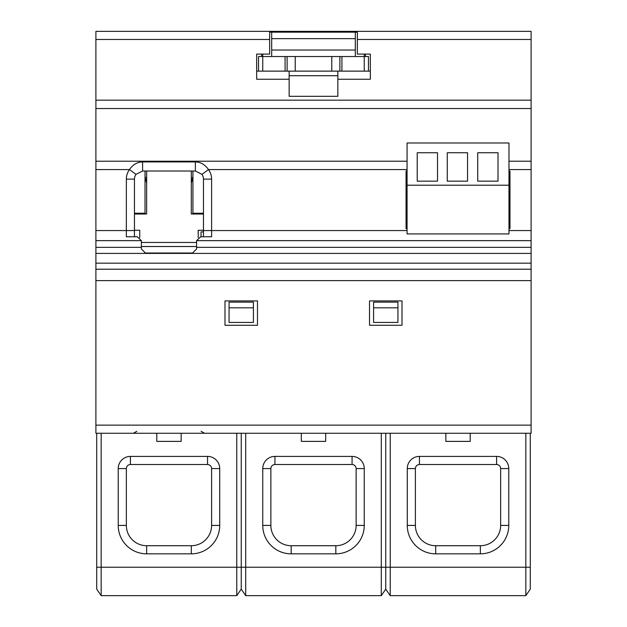 <?xml version="1.0" encoding="UTF-8"?>
<svg xmlns="http://www.w3.org/2000/svg" width="627" height="627" viewBox="0 0 627 627"><rect width="100%" height="100%" fill="white"/><g stroke="black" fill="none" stroke-linecap="round" stroke-linejoin="round"><path stroke-width="0.94" d="M531.1 280.614L531.1 433.265L95.9 433.265L95.9 280.614L531.1 280.614L531.1 31.35L357.343 31.35L357.343 54.087L370.338 54.087L370.338 79.253L337.859 79.253L337.859 96.307L289.141 96.307L289.141 71.133L370.338 71.133M368.464 71.133L368.464 56.524L364.248 56.524L364.248 54.087M365.463 54.087L365.463 56.524M289.141 79.253L256.662 79.253L256.662 54.087L269.657 54.087L269.657 31.35L95.9 31.35L95.9 280.614M201.048 236.771L201.048 231.896L203.477 231.896M191.306 179.126L192.434 179.126L191.306 179.126M145.511 179.126L146.647 179.126L145.511 179.126L145.049 177.496L146.647 177.496M402.001 325.272L402.001 300.913L369.522 300.913L369.522 325.272L402.001 325.272M257.478 300.913L224.999 300.913L224.999 325.272L257.478 325.272L257.478 300.913M95.9 247.359L141.365 247.359L141.365 248.95L145.425 253.01L192.52 253.01L196.58 248.95L196.58 247.359L531.1 247.359M531.1 240.643L196.58 240.643L196.58 247.359M141.365 246.513L196.58 246.513M203.477 230.274L198.203 230.274L198.203 237.586M196.58 240.643L200.64 236.771L211.597 236.771L211.597 179.126A16.239 16.239 0 0 0 208.501 169.58C204.927 164.509 200.554 161.962 195.365 161.931L142.588 161.931C137.266 162.017 132.885 164.564 129.452 169.58A16.239 16.239 0 0 0 126.348 179.126L126.348 230.571L134.468 230.571L134.468 236.771M211.597 179.126L203.477 179.126L203.477 236.771M407.072 171.006L406.061 171.006L406.061 228.651L407.072 228.651M508.975 228.651L509.986 228.651L509.986 171.006L508.975 171.006M508.975 185.216L508.975 233.926L407.072 233.926L407.072 142.995L508.975 142.995L508.975 185.216L407.072 185.216M406.061 222.154L407.072 222.154M508.975 222.154L509.986 222.154L509.986 205.515L508.975 205.515M508.975 194.143L509.986 194.143L509.986 171.006M406.061 171.006L406.061 194.143L407.072 194.143M407.072 205.515L406.061 205.515L406.061 228.651M203.477 213.227L192.928 213.227L192.928 171.006M145.025 171.006L145.025 213.227L134.468 213.227M229.059 322.435L253.418 322.435L253.418 302.136L229.059 302.136L229.059 322.435M397.941 307.818L397.941 322.435L373.582 322.435L373.582 307.818L397.941 307.818L397.941 302.136L373.582 302.136L373.582 307.818M191.306 183.068L192.928 177.402M192.928 212.757L192.56 214.034M145.025 177.402L146.647 183.068M145.386 214.034L145.025 212.757M146.647 171.006L146.647 214.034L134.468 214.034M191.306 171.006L191.306 214.034L203.477 214.034M134.468 230.274L139.743 230.274L139.743 237.586M141.365 247.359L141.365 240.643L95.9 240.643M141.365 240.643L137.305 236.771L126.348 236.771L126.348 230.571L95.9 230.571M407.072 169.58L208.501 169.58L201.933 174.353L195.365 171.006L142.588 171.006L136.02 174.353A8.12 8.12 0 0 0 134.468 179.126L134.468 230.571M136.02 174.353L129.452 169.58L95.9 169.58M437.521 152.737L437.521 181.156L417.221 181.156L417.221 152.737L437.521 152.737M498.01 152.737L498.01 181.156L477.711 181.156L477.711 152.737L498.01 152.737M467.562 152.737L467.562 181.156L447.27 181.156L447.27 152.737L467.562 152.737M509.986 222.154L509.986 228.651M192.897 177.496L191.306 177.496M203.477 179.126A8.12 8.12 0 0 0 201.933 174.353M229.059 307.818L253.418 307.818M269.657 31.35L357.343 31.35M256.662 71.133L289.141 71.133M341.919 56.524L341.919 71.133M262.752 54.087L262.752 56.524L258.528 56.524L258.528 71.133M364.248 71.133L364.248 56.524L355.313 56.524L355.313 32.165L357.343 32.165M355.313 56.524L262.752 56.524L262.752 71.133M269.657 32.165L355.313 32.165M271.687 32.165L271.687 56.524M261.537 54.087L261.537 56.524M285.081 56.524L285.081 71.133M337.859 71.133L337.859 79.253M295.231 56.524L295.231 71.133M331.769 71.133L331.769 56.524M287.111 71.133L287.111 56.524M339.889 56.524L339.889 71.133M525.826 433.265L525.826 595.65L530.285 589.153L530.285 567.231L390.229 567.231L390.229 433.265M508.771 468.581L508.771 525.418A28.419 28.419 0 0 1 480.353 553.837L435.694 553.837A28.419 28.419 0 0 1 407.276 525.418L407.276 468.581A12.179 12.179 0 0 1 419.455 456.401L496.592 456.401A12.179 12.179 0 0 1 508.771 468.581L500.652 468.581L500.652 525.418A20.299 20.299 0 0 1 480.353 545.717L435.694 545.717A20.299 20.299 0 0 1 415.395 525.418L415.395 468.581A4.06 4.06 0 0 1 419.455 464.521L496.592 464.521A4.06 4.06 0 0 1 500.652 468.581M385.762 433.265L385.762 567.231L381.294 567.231L381.294 595.65L385.762 589.153L385.762 567.231L390.229 567.231L390.229 595.65L525.826 595.65M381.294 433.265L381.294 567.231L245.706 567.231L245.706 433.265M385.762 589.153L390.229 595.65M364.248 468.581L364.248 525.418A28.419 28.419 0 0 1 335.829 553.837L291.171 553.837A28.419 28.419 0 0 1 262.752 525.418L262.752 468.581A12.179 12.179 0 0 1 274.932 456.401L352.068 456.401A12.179 12.179 0 0 1 364.248 468.581L356.128 468.581L356.128 525.418A20.299 20.299 0 0 1 335.829 545.717L291.171 545.717A20.299 20.299 0 0 1 270.872 525.418L270.872 468.581A4.06 4.06 0 0 1 274.932 464.521L352.068 464.521A4.06 4.06 0 0 1 356.128 468.581M241.238 589.153L245.706 595.65L245.706 567.231L236.771 567.231L236.771 595.65L241.238 589.153L241.238 433.265M245.706 595.65L381.294 595.65M325.679 433.265L325.679 441.384L301.321 441.384L301.321 433.265M236.771 433.265L236.771 567.231L101.174 567.231L101.174 433.265M96.707 567.231L101.174 567.231L101.174 595.65L96.707 589.153L96.707 433.265M101.174 595.65L236.771 595.65M219.716 468.581L219.716 525.418A28.419 28.419 0 0 1 191.306 553.837L146.647 553.837A28.419 28.419 0 0 1 118.229 525.418L118.229 468.581A12.179 12.179 0 0 1 130.408 456.401L207.537 456.401A12.179 12.179 0 0 1 219.716 468.581L211.597 468.581L211.597 525.418A20.299 20.299 0 0 1 191.306 545.717L146.647 545.717A20.299 20.299 0 0 1 126.348 525.418L126.348 468.581A4.06 4.06 0 0 1 130.408 464.521L207.537 464.521A4.06 4.06 0 0 1 211.597 468.581M181.156 433.265L181.156 441.384L156.797 441.384L156.797 433.265M530.285 433.265L530.285 567.231M470.203 433.265L470.203 441.384L445.844 441.384L445.844 433.265M531.1 39.47L357.343 39.47M95.9 100.171L531.1 100.171M269.657 39.47L95.9 39.47M531.1 108.534L95.9 108.534M531.1 425.145L95.9 425.145M531.1 269.218L95.9 269.218M95.9 263.175L531.1 263.175M531.1 253.402L95.9 253.402M203.477 230.571L407.072 230.571M531.1 169.58L508.975 169.58M508.975 230.571L531.1 230.571M141.365 242.453L196.58 242.453M134.468 179.126L126.348 179.126M142.588 161.931L142.588 171.006M95.9 161.21L407.072 161.21M508.975 161.21L531.1 161.21M195.365 171.006L195.365 161.931M337.859 75.718L289.141 75.718M355.313 38.655L271.687 38.655M271.687 50.027L355.313 50.027M219.716 525.418L211.597 525.418M207.537 456.401L207.537 464.521M118.229 468.581L126.348 468.581M126.348 525.418L118.229 525.418M130.408 464.521L130.408 456.401M146.647 553.837L146.647 545.717M191.306 545.717L191.306 553.837M364.248 525.418L356.128 525.418M352.068 456.401L352.068 464.521M262.752 468.581L270.872 468.581M270.872 525.418L262.752 525.418M274.932 464.521L274.932 456.401M291.171 553.837L291.171 545.717M335.829 545.717L335.829 553.837M508.771 525.418L500.652 525.418M496.592 456.401L496.592 464.521M407.276 468.581L415.395 468.581M415.395 525.418L407.276 525.418M419.455 464.521L419.455 456.401M435.694 553.837L435.694 545.717M480.353 545.717L480.353 553.837M201.079 431.29L204.559 433.265M136.866 431.29L133.386 433.265"/></g></svg>
